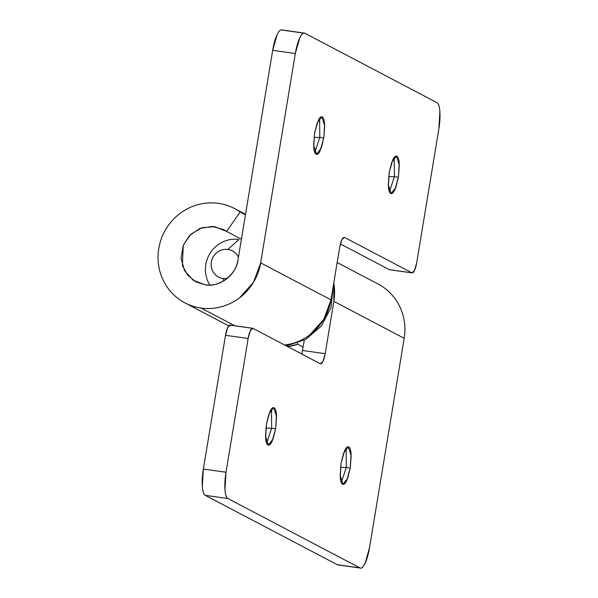 <?xml version="1.0" encoding="UTF-8"?>
<svg xmlns="http://www.w3.org/2000/svg" width="598" height="598" viewBox="0 0 598 598"><rect width="100%" height="100%" fill="white"/><g stroke="black" fill="none" stroke-linecap="round" stroke-linejoin="round"><path stroke-width="0.9" d="M226.978 278.578L223.099 278.541L223.831 280.783L223.099 278.541A14.793 14.232 117.7 0 1 211.356 262.006A14.793 14.232 117.7 0 1 227.913 249.463L238.931 239.447L227.913 249.463A14.793 14.232 117.7 0 1 238.43 257.2M238.931 239.447A29.594 28.457 -62.3 0 0 210.212 253.059A29.594 28.457 -62.3 0 0 209.876 285.029A29.594 28.457 117.7 0 1 210.212 253.059A29.594 28.457 117.7 0 1 238.931 239.447M223.099 278.541C219.189 277.988 216.087 276.097 213.8 272.867C211.505 269.638 210.69 266.02 211.356 262.006C212.021 257.992 213.972 254.755 217.201 252.311C220.438 249.859 224.003 248.91 227.913 249.463C231.822 250.009 234.924 251.9 237.212 255.129L238.438 257.162M271.671 428.228L265.871 428.168L271.671 428.228L271.47 408.972L271.671 428.228L275.633 428.788L271.671 428.228L266.641 443.215L271.671 428.228M266.446 423.96L269.025 413.779L273.682 407.619L276.545 416.537L275.633 428.788L276.463 414.922C276.171 410.819 275.386 408.434 274.116 407.769C272.852 407.096 271.47 408.344 269.967 411.506L266.446 423.96L265.609 437.826C265.908 441.929 266.686 444.321 267.956 444.987C269.227 445.652 270.61 444.404 272.105 441.242L275.633 428.788L273.054 438.969L268.397 445.129L265.527 436.211L266.446 423.96M346.302 467.449L340.509 467.389L346.302 467.449L346.107 448.194L346.302 467.449L350.264 468.01L346.302 467.449L341.279 482.437L346.302 467.449M341.077 463.181L343.656 453L348.313 446.841L351.183 455.758L350.264 468.01L351.101 454.144C350.802 450.04 350.024 447.655 348.754 446.983C347.483 446.317 346.1 447.566 344.605 450.728L341.077 463.181L340.247 477.047C340.539 481.151 341.323 483.543 342.594 484.208C343.857 484.873 345.24 483.625 346.743 480.463L350.264 468.01L347.685 478.191L343.028 484.35L340.165 475.432L341.077 463.181M287.668 346.608L297.797 344.246L297.49 343.222L297.797 344.246L303.126 347.049L297.797 344.246A53.267 51.226 117.7 0 1 287.638 346.593M333.766 283.086A53.267 51.226 117.7 0 1 333.856 301.347L404.188 338.311L369.527 547.671L365.124 563.234C363.248 567.188 361.521 568.75 359.936 567.913L337.294 564.721L205.249 495.331L227.89 498.523L359.936 567.913L227.89 498.523C226.306 497.693 225.326 494.71 224.96 489.575L225.999 472.241L248.148 338.483L250.345 330.701L252.939 328.362L320.401 363.816L322.995 361.476L325.192 353.687L333.856 301.347L404.188 338.311A53.267 51.226 -62.3 0 0 376.807 283.362M333.789 282.944L333.856 301.347L325.192 353.687C323.854 360.609 322.255 363.98 320.401 363.816L252.939 328.362L230.297 325.17L227.703 327.51L225.506 335.291L203.357 469.056L202.318 486.383C202.685 491.519 203.664 494.501 205.249 495.331L337.294 564.721A23.673 6.13 98 0 0 337.892 564.908M304.255 340.24L301.818 354.046L304.255 340.24M229.998 325.08A11.833 3.065 98 0 0 225.506 335.291L203.357 469.056L225.999 472.241L248.148 338.483L225.506 335.291L248.148 338.483A11.833 3.065 -82 0 1 252.64 328.272A11.833 3.065 -82 0 1 252.939 328.362M337.294 564.721L359.936 567.913A23.673 6.13 -82 0 0 360.534 568.1A23.673 6.13 -82 0 0 369.527 547.671L404.188 338.311C405.339 331.367 405.152 324.512 403.628 317.732C402.103 310.953 399.359 304.778 395.39 299.194C391.428 293.611 386.547 289.058 380.747 285.523M325.192 353.687L302.551 350.495L325.192 353.687M227.89 498.523A23.673 6.13 -82 0 1 225.999 472.241L203.357 469.056A23.673 6.13 98 0 0 205.249 495.331L227.89 498.523M319.81 137.45L314.01 137.391L319.81 137.45L319.609 118.195L319.81 137.45L323.772 138.011L319.81 137.45L314.78 152.438L319.81 137.45M314.585 133.182L317.164 123.001L321.821 116.842L324.684 125.759L323.772 138.011L324.602 124.145C324.31 120.041 323.525 117.649 322.255 116.984C320.991 116.318 319.609 117.567 318.106 120.729L314.585 133.182L313.748 147.048C314.047 151.152 314.825 153.537 316.095 154.209C317.366 154.875 318.749 153.626 320.244 150.464L323.772 138.011L321.193 148.192L316.536 154.351L313.666 145.434L314.585 133.182M394.441 176.672L388.648 176.612L394.441 176.672L394.239 157.416L394.441 176.672L398.403 177.232L394.441 176.672L389.418 191.659L394.441 176.672M389.216 172.403L391.795 162.222L396.452 156.063L399.315 164.981L398.403 177.232L399.24 163.366C398.941 159.262 398.156 156.87 396.893 156.205C395.622 155.54 394.239 156.788 392.744 159.95L389.216 172.403L388.386 186.27C388.678 190.373 389.462 192.758 390.726 193.423C391.996 194.096 393.379 192.848 394.882 189.686L398.403 177.232L395.824 187.413L391.167 193.573L388.304 184.655L389.216 172.403M226.612 231.426L241.413 239.207L226.612 231.426L240.119 212.006L245.449 214.809L240.119 212.006L226.612 231.426L214.824 226.664L202.019 227.696L190.747 234.304L183.265 245.18L181.044 258.157L184.55 270.64L193.064 280.148L204.905 284.783L195.95 281.897L187.727 275.282L182.39 265.587L183.265 245.18L189.484 235.552L199.911 228.451L212.357 226.403L223.48 229.505L226.612 231.426M260.661 262.881A53.267 51.226 117.7 0 1 201.055 308.045L234.745 325.746L201.055 308.045A53.267 51.226 117.7 0 1 183.848 302.259A53.267 51.226 117.7 0 1 164.487 231.65A53.267 51.226 117.7 0 1 233.818 208.201A53.267 51.226 117.7 0 1 240.119 212.006C233.743 207.476 226.672 204.621 218.905 203.44C211.139 202.259 203.462 202.879 195.86 205.286C188.258 207.7 181.5 211.67 175.573 217.186C169.653 222.71 165.16 229.236 162.095 236.763C159.031 244.29 157.708 252.079 158.111 260.115C158.515 268.151 160.615 275.641 164.413 282.585C168.21 289.529 173.315 295.233 179.744 299.703C186.172 304.165 193.274 306.946 201.055 308.045C207.805 308.994 214.525 308.583 221.208 306.804C227.89 305.032 234.027 302.027 239.611 297.789L253.47 282.368L260.661 262.881L295.322 53.521L299.725 37.958C301.601 34.004 303.328 32.441 304.913 33.279L436.959 102.669C438.543 103.499 439.523 106.481 439.889 111.617L438.85 128.944L416.701 262.709L414.504 270.49L411.91 272.83L344.448 237.376L341.854 239.716L339.657 247.505L330.986 299.845L260.661 262.881L330.986 299.845L323.795 319.325L309.943 334.745C304.352 338.984 298.215 341.989 291.532 343.768L284.775 345.091A53.267 51.226 -62.3 0 0 330.986 299.845L339.657 247.505C340.995 240.583 342.594 237.212 344.448 237.376L411.91 272.83L389.268 269.638L411.91 272.83A11.833 3.065 -82 0 0 412.209 272.92A11.833 3.065 -82 0 0 416.701 262.709L438.85 128.944A23.673 6.13 -82 0 0 436.959 102.669L304.913 33.279L282.271 30.087C280.686 29.25 278.96 30.812 277.083 34.766L272.681 50.329L238.019 259.689C236.905 274.258 218.689 288.057 204.905 284.783C212.716 285.881 219.862 283.983 226.328 279.087C232.794 274.183 236.688 267.725 238.019 259.689L272.681 50.329L295.322 53.521L260.661 262.881M389.268 269.638L340.397 243.954L389.268 269.638A11.833 3.065 98 0 0 389.567 269.728M281.673 29.9A23.673 6.13 98 0 0 272.681 50.329L295.322 53.521A23.673 6.13 -82 0 1 304.315 33.092A23.673 6.13 -82 0 1 304.913 33.279M286.315 345.898L305.698 339.447L321.388 326L331.015 307.596L333.108 287.025M337.167 262.507L378.026 283.975M360.482 568.093L337.84 564.901M230.028 325.08L252.67 328.272M223.958 229.759L223.48 229.505M184.939 302.85L228.69 325.843M235.35 209.001L245.524 214.346M281.725 29.907L304.367 33.099M389.537 269.728L412.179 272.92"/></g></svg>
